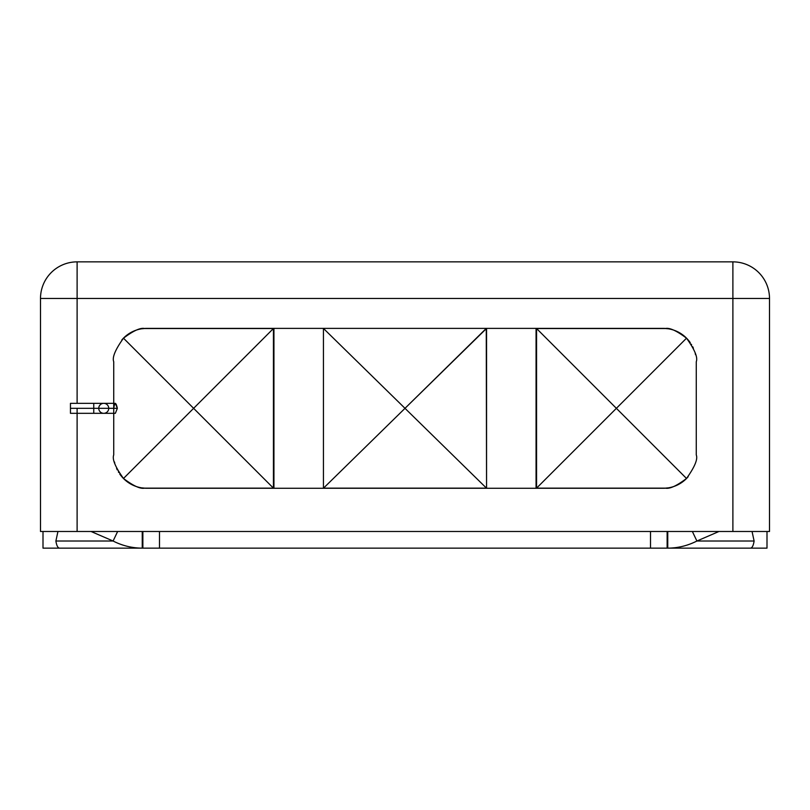 <?xml version="1.0" encoding="UTF-8"?>
<svg xmlns="http://www.w3.org/2000/svg" width="810" height="810" viewBox="0 0 810 810"><rect width="100%" height="100%" fill="white"/><g stroke="black" fill="none" stroke-linecap="round" stroke-linejoin="round"><path stroke-width="1.21" d="M732.888 261.863L77.112 261.863L732.888 261.863L732.888 298.475L77.112 298.475L77.112 403.339L77.112 261.863A36.612 36.612 0 0 0 40.5 298.475L77.112 298.475L40.5 298.475A36.612 36.612 0 0 1 77.112 261.863L77.112 298.475L769.5 298.475L769.5 531.492L40.5 531.492L40.5 298.475L40.5 531.492L732.888 531.492L732.888 261.863A36.612 36.612 0 0 1 769.5 298.475L769.5 531.492L732.888 531.492L732.888 298.475L769.5 298.475A36.612 36.612 0 0 0 732.888 261.863M77.112 408.331L77.112 531.492L77.112 408.331M144.646 328.526L273.426 328.526L273.426 488.136L144.646 488.136C140.434 489.149 133.377 485.919 123.484 478.467C115.273 466.995 112.023 459.159 113.734 454.936L113.734 413.323L113.734 454.936C112.023 459.159 115.273 466.995 123.484 478.467C133.377 485.919 140.434 489.149 144.646 488.136L273.426 488.136L193.62 408.331L123.484 478.467L193.62 408.331L123.484 338.185L273.426 488.136L273.426 328.526L193.62 408.331L273.426 328.526L144.646 328.526C140.434 327.513 133.377 330.733 123.484 338.185C115.273 349.657 112.023 357.504 113.734 361.726L113.734 403.339L113.734 361.726C112.023 357.504 115.273 349.657 123.484 338.185C133.377 330.733 140.434 327.513 144.646 328.526M144.322 488.106A33.291 33.291 0 0 1 142.57 487.924A33.291 33.291 0 0 0 144.322 488.106M127.869 482.152A33.291 33.291 0 0 1 121.824 476.685A32.764 32.764 0 0 0 146.823 488.268L273.942 488.268L273.942 328.384L146.823 328.384A32.764 32.764 0 0 0 121.824 339.967A33.291 33.291 0 0 1 127.869 334.5A33.291 33.291 0 0 0 121.824 339.967A32.764 32.764 0 0 1 146.823 328.384L663.177 328.384L273.942 328.384L273.942 488.268L146.823 488.268A32.764 32.764 0 0 1 121.824 476.685A33.291 33.291 0 0 0 127.869 482.152M142.57 328.738A33.291 33.291 0 0 1 144.322 328.546M663.177 488.268L273.942 488.268L663.177 488.268A32.764 32.764 0 0 0 688.176 476.685A33.291 33.291 0 0 1 682.131 482.152A33.291 33.291 0 0 0 688.176 476.685A32.764 32.764 0 0 1 663.177 488.268M323.747 488.136L486.253 488.136L323.747 488.136M536.058 328.384L536.058 488.268L536.058 328.384M688.176 339.967A32.764 32.764 0 0 0 663.177 328.384A32.764 32.764 0 0 1 688.176 339.967A33.291 33.291 0 0 0 682.131 334.5A33.291 33.291 0 0 1 688.176 339.967M43.001 548.137L766.999 548.137L766.999 531.492L766.999 548.137L667.754 548.137L667.754 531.492L667.754 548.137C677.97 548.087 687.69 545.707 696.904 541.019L718.946 531.492L696.904 541.019L692.368 531.492L696.904 541.019L754.11 541.019L696.904 541.019C687.69 545.707 677.97 548.087 667.754 548.137L667.136 548.137L667.136 531.492L667.136 548.137L650.501 548.137L650.501 531.492L650.501 548.137L159.499 548.137L159.499 531.492L159.499 548.137L142.864 548.137L142.864 531.492L142.864 548.137L142.246 548.137L142.246 531.492L142.246 548.137L59.636 548.137C57.885 548.087 56.639 545.707 55.89 541.019L57.945 531.492L55.89 541.019L113.096 541.019L55.89 541.019C56.639 545.707 57.885 548.087 59.636 548.137L43.001 548.137L43.001 531.492L43.001 548.137M91.054 531.492L113.096 541.019L117.632 531.492L113.096 541.019C122.31 545.707 132.03 548.087 142.246 548.137C132.03 548.087 122.31 545.707 113.096 541.019L91.054 531.492M752.055 531.492L754.11 541.019C753.361 545.707 752.115 548.087 750.364 548.137C752.115 548.087 753.361 545.707 754.11 541.019L752.055 531.492M486.253 328.435L405 408.331L323.443 328.435L405 408.331L323.443 488.217L323.443 328.435L323.443 488.217L405 408.331L486.557 488.217L486.253 328.435M536.574 488.136L536.574 328.526L616.38 408.331L536.574 488.136L536.574 328.526L665.354 328.526C669.566 327.513 676.623 330.733 686.515 338.185C676.623 330.733 669.566 327.513 665.354 328.526L536.574 328.526L686.515 478.467C694.747 466.945 697.997 459.098 696.266 454.936L696.266 361.726C697.977 357.504 694.727 349.657 686.515 338.185L616.38 408.331L686.515 338.185C694.727 349.657 697.977 357.504 696.266 361.726L696.266 454.936C697.997 459.098 694.747 466.945 686.515 478.467C676.623 485.919 669.566 489.149 665.354 488.136C669.566 489.149 676.623 485.919 686.515 478.467L616.38 408.331L536.574 488.136L665.354 488.136L536.574 488.136M117.349 408.331C115.962 401.952 114.757 401.952 113.734 408.331L113.734 403.339L113.734 408.331L117.349 408.331L98.749 408.331A4.992 4.992 0 0 1 103.751 403.339L115.364 403.339L117.349 408.331L115.354 413.323L117.349 408.331M665.678 328.546A33.291 33.291 0 0 1 667.43 328.738A33.291 33.291 0 0 0 665.678 328.546M688.571 340.433A33.291 33.291 0 0 1 690.262 342.66M691.284 344.22A33.291 33.291 0 0 1 691.619 344.766M692.702 346.731A33.291 33.291 0 0 1 693.39 348.189M695.223 353.443A33.291 33.291 0 0 1 695.506 354.658M121.429 476.219A33.291 33.291 0 0 1 119.738 474.002M118.716 472.453A33.291 33.291 0 0 1 118.382 471.896M117.298 469.932A33.291 33.291 0 0 1 116.61 468.474M114.777 463.209A33.291 33.291 0 0 1 114.493 461.994M115.364 413.323L113.734 413.323L113.734 408.331L113.734 413.323L103.751 413.323A4.992 4.992 0 0 1 98.749 408.331L113.734 408.331M98.749 408.331A4.992 4.992 0 0 1 103.751 403.339A4.992 4.992 0 0 1 108.743 408.331A4.992 4.992 0 0 1 103.751 413.323A4.992 4.992 0 0 1 98.749 408.331L93.757 408.331L93.757 403.339L93.757 408.331L98.749 408.331M103.751 413.323L70.46 413.323L70.46 408.331L93.757 408.331L93.757 413.323L93.757 408.331L70.46 408.331C70.46 401.912 70.46 401.912 70.46 408.331C70.46 414.74 70.46 414.74 70.46 408.331L70.46 403.339L103.751 403.339M667.43 487.924A33.291 33.291 0 0 1 665.678 488.106M486.557 488.217L405 408.331L486.557 328.435L486.557 488.217"/></g></svg>
